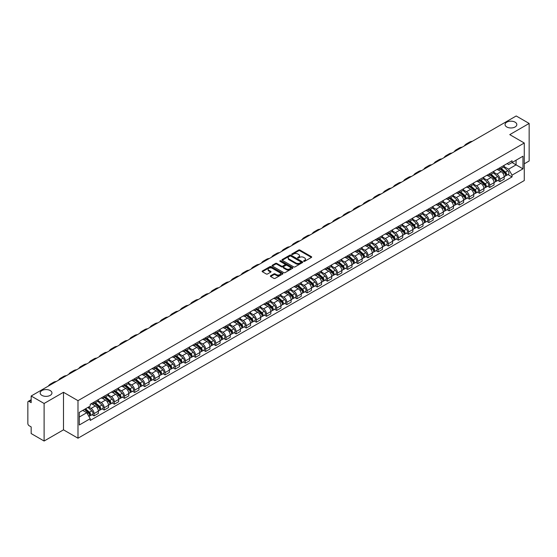<?xml version="1.0" encoding="UTF-8"?>
<svg xmlns="http://www.w3.org/2000/svg" width="557" height="557" viewBox="0 0 557 557"><rect width="100%" height="100%" fill="white"/><g stroke="black" fill="none" stroke-linecap="round" stroke-linejoin="round"><path stroke-width="0.84" d="M303.753 261.33A0.634 0.362 0 0 0 304.644 261.33L311.426 257.418A0.905 0.522 0 0 0 311.69 257.049A0.905 0.522 0 0 0 311.426 256.68L299.938 250.044A0.905 0.522 0 0 0 298.663 250.044L291.882 253.964A0.634 0.362 0 0 0 292.773 254.479L293.65 253.971A2.889 1.671 0 0 1 297.737 253.971L298.691 254.521A2.889 1.671 0 0 1 299.541 255.705A2.889 1.671 0 0 1 298.691 256.881L297.814 257.39A0.634 0.362 0 0 0 298.712 257.905L299.589 257.397A2.889 1.671 0 0 1 303.669 257.397L304.63 257.954A2.889 1.671 0 0 1 305.48 259.13A2.889 1.671 0 0 1 304.63 260.307L303.753 260.815A0.634 0.362 0 0 0 303.753 261.33L303.753 260.815M50.221 390.561A5.883 3.398 0 0 0 43.808 389.823A5.883 3.398 0 0 0 40.174 392.964A5.883 3.398 0 0 0 41.9 395.373A5.883 3.398 0 0 0 48.313 396.104A5.883 3.398 0 0 0 51.947 392.964A5.883 3.398 0 0 0 50.221 390.561M515.1 122.164A5.883 3.398 0 0 0 508.687 121.433A5.883 3.398 0 0 0 505.053 124.573A5.883 3.398 0 0 0 506.779 126.975A5.883 3.398 0 0 0 513.192 127.713A5.883 3.398 0 0 0 516.826 124.573A5.883 3.398 0 0 0 515.1 122.164M270.639 275.771A0.905 0.522 0 0 0 270.375 276.14A0.905 0.522 0 0 0 270.639 276.509L273.863 278.368A0.905 0.522 0 0 0 275.137 278.368L282.671 274.023A0.905 0.522 0 0 0 282.935 273.654A0.905 0.522 0 0 0 282.671 273.285L271.182 266.65A0.905 0.522 0 0 0 269.901 266.65L262.368 270.994A0.905 0.522 0 0 0 262.103 271.363A0.905 0.522 0 0 0 262.368 271.732L266.267 273.981A0.905 0.522 0 0 0 267.541 273.981L270.765 272.122A0.905 0.522 0 0 0 271.029 271.753A0.905 0.522 0 0 0 270.765 271.384L268.836 270.27A2.416 1.393 0 0 1 268.126 269.282A2.416 1.393 0 0 1 269.616 267.994A2.416 1.393 0 0 1 272.248 268.3L279.816 272.665A2.416 1.393 0 0 1 280.519 273.654A2.416 1.393 0 0 1 279.029 274.942A2.416 1.393 0 0 1 276.397 274.636L275.137 273.912A0.905 0.522 0 0 0 273.863 273.912L270.639 275.771L270.639 276.509L273.863 274.664L273.863 273.912M77.994 400.664L63.491 392.288L44.107 403.477L31.164 396.006L516.207 115.974L529.15 123.445L509.766 134.634L524.269 143.01L77.994 400.664L77.994 438.213L524.269 180.559L524.269 143.01M293.713 266.907A0.905 0.522 0 0 0 294.994 266.907L302.521 262.556A0.905 0.522 0 0 0 302.785 262.187A0.905 0.522 0 0 0 302.521 261.818L291.033 255.19A0.905 0.522 0 0 0 289.758 255.19L282.225 259.534A0.905 0.522 0 0 0 281.96 259.903A0.905 0.522 0 0 0 282.225 260.272L293.713 266.907M280.275 261.47A0.634 0.362 0 0 1 280.916 261.56L292.585 268.293L285.066 272.638A0.905 0.522 0 0 1 283.785 272.638L272.296 266.002L275.52 264.157L275.52 263.405L272.296 265.264A0.905 0.522 0 0 0 272.032 265.633A0.905 0.522 0 0 0 272.296 266.002L272.296 265.264M275.52 264.157A0.905 0.522 0 0 1 276.794 264.157L276.794 263.405A0.905 0.522 0 0 0 275.52 263.405M276.794 263.405L281.459 266.093A0.905 0.522 0 0 0 282.733 266.093L284.871 264.86A0.905 0.522 0 0 0 285.135 264.491A0.905 0.522 0 0 0 284.871 264.122L280.018 261.324A0.634 0.362 0 0 1 280.916 260.808L292.599 267.555A0.905 0.522 0 0 1 292.864 267.917A0.905 0.522 0 0 1 292.599 268.286L292.599 267.555M44.107 403.477L44.107 441.026L31.164 433.555L31.164 426.913L29.152 425.743A1.838 1.065 -120 0 1 27.85 423.494L27.85 402.238A1.838 1.065 -120 0 1 28.233 401.395L31.164 399.703M524.269 163.807L529.15 160.994L529.15 123.445M44.107 441.026L63.491 429.837L77.994 438.213M31.164 396.006L31.164 402.655L29.152 401.493A1.838 1.065 -120 0 0 28.233 401.395M499.887 167.789A4.233 2.444 60 0 1 499.009 169.69L503.298 167.211A4.233 2.444 -120 0 0 504.176 165.311M493.794 172.343L496.893 174.132A4.233 2.444 60 0 1 499.887 179.319L504.176 176.841A4.233 2.444 -120 0 0 501.182 171.653L498.111 169.885M504.176 176.841L504.176 179.131L499.887 181.61L497.826 180.419M499.009 169.69A4.233 2.444 60 0 1 496.928 169.495M499.887 179.319L499.887 181.61M489.735 173.645A4.233 2.444 60 0 1 488.865 175.546L493.154 173.067A4.233 2.444 -120 0 0 494.031 171.166M487.681 186.275L489.735 187.465L494.031 184.987L494.031 182.696A4.233 2.444 -120 0 0 491.037 177.516L487.967 175.74M488.865 175.546A4.233 2.444 60 0 1 486.776 175.358M483.643 178.205L486.748 179.995A4.233 2.444 60 0 1 489.735 185.175L489.735 187.465M479.591 179.5A4.233 2.444 60 0 1 478.714 181.401L483.01 178.922A4.233 2.444 -120 0 0 483.887 177.029M477.537 192.13L479.591 193.321L483.887 190.842L483.887 188.551A4.233 2.444 -120 0 0 480.893 183.371L477.822 181.596M478.714 181.401A4.233 2.444 60 0 1 476.632 181.213M473.499 184.061L476.604 185.85A4.233 2.444 60 0 1 479.591 191.03L479.591 193.321M469.447 185.363A4.233 2.444 60 0 1 468.569 187.263L472.865 184.785A4.233 2.444 -120 0 0 473.735 182.884M467.386 197.993L469.447 199.176L473.742 196.698L473.742 194.414A4.233 2.444 -120 0 0 470.749 189.227L467.678 187.458M468.569 187.263A4.233 2.444 60 0 1 466.488 187.068M463.354 189.916L466.453 191.705A4.233 2.444 60 0 1 469.447 196.886L469.447 199.176M459.302 191.218A4.233 2.444 60 0 1 458.425 193.119L462.714 190.64A4.233 2.444 -120 0 0 463.591 188.739M457.241 203.848L459.302 205.039L463.591 202.56L463.591 200.269A4.233 2.444 -120 0 0 460.604 195.089L457.527 193.314M458.425 193.119A4.233 2.444 60 0 1 456.343 192.924M453.21 195.772L456.308 197.568A4.233 2.444 60 0 1 459.302 202.748L459.302 205.039M449.158 197.074A4.233 2.444 60 0 1 448.281 198.974L452.569 196.496A4.233 2.444 -120 0 0 453.447 194.595M447.097 209.704L449.158 210.894L453.447 208.415L453.447 206.125A4.233 2.444 -120 0 0 450.453 200.945L447.382 199.169M448.281 198.974A4.233 2.444 60 0 1 446.199 198.786M443.066 201.634L446.164 203.423A4.233 2.444 60 0 1 449.158 208.603L449.158 210.894M439.007 202.936A4.233 2.444 60 0 1 438.136 204.83L442.425 202.358A4.233 2.444 -120 0 0 443.302 200.457M436.953 215.566L439.007 216.75L443.302 214.271L443.302 211.98A4.233 2.444 -120 0 0 440.308 206.8L437.238 205.025M438.136 204.83A4.233 2.444 60 0 1 436.047 204.642M432.914 207.489L436.02 209.279A4.233 2.444 60 0 1 439.007 214.459L439.007 216.75M428.862 208.791A4.233 2.444 60 0 1 427.985 210.692L432.281 208.214A4.233 2.444 -120 0 0 433.158 206.313M426.808 221.421L428.862 222.612L433.158 220.133L433.158 217.843A4.233 2.444 -120 0 0 430.164 212.656L427.094 210.887M427.985 210.692A4.233 2.444 60 0 1 425.903 210.497M422.77 213.345L425.875 215.134A4.233 2.444 60 0 1 428.862 220.321L428.862 222.612M418.718 214.647A4.233 2.444 60 0 1 417.841 216.548L422.136 214.069A4.233 2.444 -120 0 0 423.014 212.168M416.657 227.277L418.718 228.467L423.014 225.989L423.014 223.698A4.233 2.444 -120 0 0 420.02 218.518L416.949 216.743M417.841 216.548A4.233 2.444 60 0 1 415.759 216.36M412.626 219.207L415.724 220.997A4.233 2.444 60 0 1 418.718 226.177L418.718 228.467M408.573 220.509A4.233 2.444 60 0 1 407.696 222.403L411.992 219.924A4.233 2.444 -120 0 0 412.862 218.031M406.513 233.139L408.573 234.323L412.862 231.844L412.862 229.554A4.233 2.444 -120 0 0 409.875 224.374L406.798 222.598M407.696 222.403A4.233 2.444 60 0 1 405.614 222.215M402.481 225.063L405.58 226.852A4.233 2.444 60 0 1 408.573 232.032L408.573 234.323M398.429 226.365A4.233 2.444 60 0 1 397.552 228.266L401.841 225.787A4.233 2.444 -120 0 0 402.718 223.886M396.368 238.995L398.429 240.185L402.718 237.707L402.718 235.416A4.233 2.444 -120 0 0 399.731 230.229L396.654 228.461M397.552 228.266A4.233 2.444 60 0 1 395.47 228.071M392.337 230.918L395.435 232.708A4.233 2.444 60 0 1 398.429 237.895L398.429 240.185M388.278 232.22A4.233 2.444 60 0 1 387.407 234.121L391.696 231.642A4.233 2.444 -120 0 0 392.574 229.742M386.224 244.85L388.285 246.041L392.574 243.562L392.574 241.272A4.233 2.444 -120 0 0 389.58 236.091L386.509 234.316M387.407 234.121A4.233 2.444 60 0 1 385.326 233.933M382.193 236.781L385.291 238.57A4.233 2.444 60 0 1 388.285 243.75L388.285 246.041M378.133 238.076A4.233 2.444 60 0 1 377.256 239.976L381.552 237.498A4.233 2.444 -120 0 0 382.429 235.604M376.079 250.706L378.133 251.896L382.429 249.418L382.429 247.127A4.233 2.444 -120 0 0 379.435 241.947L376.365 240.171M377.256 239.976A4.233 2.444 60 0 1 375.174 239.788M372.041 242.636L375.146 244.426A4.233 2.444 60 0 1 378.133 249.606L378.133 251.896M367.989 243.938A4.233 2.444 60 0 1 367.112 245.839L371.408 243.36A4.233 2.444 -120 0 0 372.285 241.46M365.935 256.568L367.989 257.752L372.285 255.273L372.285 252.989A4.233 2.444 -120 0 0 369.291 247.802L366.221 246.034M367.112 245.839A4.233 2.444 60 0 1 365.03 245.644M361.897 248.492L364.995 250.281A4.233 2.444 60 0 1 367.989 255.461L367.989 257.752M357.845 249.794A4.233 2.444 60 0 1 356.967 251.694L361.263 249.216A4.233 2.444 -120 0 0 362.134 247.315M355.784 262.424L357.845 263.614L362.134 261.136L362.134 258.845A4.233 2.444 -120 0 0 359.147 253.665L356.076 251.889M356.967 251.694A4.233 2.444 60 0 1 354.886 251.499M351.752 254.347L354.851 256.143A4.233 2.444 60 0 1 357.845 261.324L357.845 263.614M347.7 255.649A4.233 2.444 60 0 1 346.823 257.55L351.112 255.071A4.233 2.444 -120 0 0 351.989 253.17M345.639 268.279L347.7 269.47L351.989 266.991L351.989 264.7A4.233 2.444 -120 0 0 349.002 259.52L345.925 257.745M346.823 257.55A4.233 2.444 60 0 1 344.741 257.362M341.608 260.21L344.706 261.999A4.233 2.444 60 0 1 347.7 267.179L347.7 269.47M337.556 261.512A4.233 2.444 60 0 1 336.679 263.405L340.968 260.934A4.233 2.444 -120 0 0 341.845 259.033M335.495 274.141L337.556 275.325L341.845 272.846L341.845 270.556A4.233 2.444 -120 0 0 338.851 265.376L335.78 263.6M336.679 263.405A4.233 2.444 60 0 1 334.597 263.217M331.464 266.065L334.562 267.854A4.233 2.444 60 0 1 337.556 273.034L337.556 275.325M327.405 267.367A4.233 2.444 60 0 1 326.534 269.268L330.823 266.789A4.233 2.444 -120 0 0 331.7 264.888M325.351 279.997L327.405 281.188L331.7 278.709L331.7 276.418A4.233 2.444 -120 0 0 328.707 271.231L325.636 269.463M326.534 269.268A4.233 2.444 60 0 1 324.446 269.073M321.312 271.92L324.418 273.71A4.233 2.444 60 0 1 327.405 278.897L327.405 281.188M317.26 273.222A4.233 2.444 60 0 1 316.383 275.123L320.679 272.645A4.233 2.444 -120 0 0 321.556 270.744M315.206 285.852L317.26 287.043L321.556 284.564L321.556 282.274A4.233 2.444 -120 0 0 318.562 277.094L315.492 275.318M316.383 275.123A4.233 2.444 60 0 1 314.301 274.935M311.168 277.783L314.273 279.572A4.233 2.444 60 0 1 317.26 284.752L317.26 287.043M307.116 279.085A4.233 2.444 60 0 1 306.239 280.979L310.534 278.5A4.233 2.444 -120 0 0 311.405 276.606M305.055 291.715L307.116 292.898L311.412 290.42L311.412 288.129A4.233 2.444 -120 0 0 308.418 282.949L305.347 281.174M306.239 280.979A4.233 2.444 60 0 1 304.157 280.791M301.024 283.638L304.122 285.428A4.233 2.444 60 0 1 307.116 290.608L307.116 292.898M296.972 284.94A4.233 2.444 60 0 1 296.094 286.841L300.383 284.362A4.233 2.444 -120 0 0 301.26 282.462M294.911 297.57L296.972 298.761L301.26 296.282L301.26 293.992A4.233 2.444 -120 0 0 298.274 288.805L295.196 287.036M296.094 286.841A4.233 2.444 60 0 1 294.012 286.646M290.879 289.494L293.978 291.283A4.233 2.444 60 0 1 296.972 296.47L296.972 298.761M286.827 290.796A4.233 2.444 60 0 1 285.95 292.697L290.239 290.218A4.233 2.444 -120 0 0 291.116 288.317M284.766 303.426L286.827 304.616L291.116 302.138L291.116 299.847A4.233 2.444 -120 0 0 288.122 294.667L285.052 292.891M285.95 292.697A4.233 2.444 60 0 1 283.868 292.509M280.735 295.356L283.833 297.146A4.233 2.444 60 0 1 286.827 302.326L286.827 304.616M276.676 296.651A4.233 2.444 60 0 1 275.806 298.552L280.094 296.073A4.233 2.444 -120 0 0 280.972 294.18M274.622 309.281L276.676 310.472L280.972 307.993L280.972 305.702A4.233 2.444 -120 0 0 277.978 300.522L274.907 298.747M275.806 298.552A4.233 2.444 60 0 1 273.717 298.364M270.591 301.212L273.689 303.001A4.233 2.444 60 0 1 276.676 308.181L276.676 310.472M266.531 302.514A4.233 2.444 60 0 1 265.654 304.414L269.95 301.936A4.233 2.444 -120 0 0 270.827 300.035M264.478 315.144L266.531 316.327L270.827 313.849L270.827 311.558A4.233 2.444 -120 0 0 267.833 306.378L264.763 304.609M265.654 304.414A4.233 2.444 60 0 1 263.572 304.219M260.439 307.067L263.545 308.857A4.233 2.444 60 0 1 266.531 314.037L266.531 316.327M256.387 308.369A4.233 2.444 60 0 1 255.51 310.27L259.806 307.791A4.233 2.444 -120 0 0 260.683 305.89M254.326 320.999L256.387 322.19L260.683 319.711L260.683 317.42A4.233 2.444 -120 0 0 257.689 312.24L254.619 310.465M255.51 310.27A4.233 2.444 60 0 1 253.428 310.075M250.295 312.923L253.393 314.719A4.233 2.444 60 0 1 256.387 319.899L256.387 322.19M246.243 314.225A4.233 2.444 60 0 1 245.365 316.125L249.661 313.647A4.233 2.444 -120 0 0 250.532 311.746M244.182 326.855L246.243 328.045L250.532 325.567L250.532 323.276A4.233 2.444 -120 0 0 247.545 318.096L244.467 316.32M245.365 316.125A4.233 2.444 60 0 1 243.284 315.937M240.151 318.785L243.249 320.574A4.233 2.444 60 0 1 246.243 325.754L246.243 328.045M236.098 320.087A4.233 2.444 60 0 1 235.221 321.981L239.51 319.509A4.233 2.444 -120 0 0 240.387 317.608M234.037 332.717L236.098 333.901L240.387 331.422L240.387 329.131A4.233 2.444 -120 0 0 237.4 323.951L234.323 322.176M235.221 321.981A4.233 2.444 60 0 1 233.139 321.793M230.006 324.64L233.105 326.43A4.233 2.444 60 0 1 236.098 331.61L236.098 333.901M225.947 325.942A4.233 2.444 60 0 1 225.077 327.843L229.366 325.365A4.233 2.444 -120 0 0 230.243 323.464M223.893 338.572L225.954 339.763L230.243 337.284L230.243 334.994A4.233 2.444 -120 0 0 227.249 329.807L224.179 328.038M225.077 327.843A4.233 2.444 60 0 1 222.995 327.648M219.862 330.496L222.96 332.285A4.233 2.444 60 0 1 225.954 337.472L225.954 339.763M215.803 331.798A4.233 2.444 60 0 1 214.925 333.699L219.221 331.22A4.233 2.444 -120 0 0 220.099 329.319M213.749 344.428L215.803 345.618L220.099 343.14L220.099 340.849A4.233 2.444 -120 0 0 217.105 335.669L214.034 333.894M214.925 333.699A4.233 2.444 60 0 1 212.844 333.511M209.71 336.358L212.816 338.148A4.233 2.444 60 0 1 215.803 343.328L215.803 345.618M205.658 337.66A4.233 2.444 60 0 1 204.781 339.554L209.077 337.076A4.233 2.444 -120 0 0 209.954 335.182M203.604 350.29L205.658 351.474L209.954 348.995L209.954 346.705A4.233 2.444 -120 0 0 206.96 341.525L203.89 339.749M204.781 339.554A4.233 2.444 60 0 1 202.699 339.366M199.566 342.214L202.664 344.003A4.233 2.444 60 0 1 205.658 349.183L205.658 351.474M195.514 343.516A4.233 2.444 60 0 1 194.637 345.417L198.933 342.938A4.233 2.444 -120 0 0 199.803 341.037M193.453 356.146L195.514 357.336L199.803 354.858L199.803 352.567A4.233 2.444 -120 0 0 196.816 347.38L193.745 345.612M194.637 345.417A4.233 2.444 60 0 1 192.555 345.222M189.422 348.069L192.52 349.859A4.233 2.444 60 0 1 195.514 355.046L195.514 357.336M185.37 349.371A4.233 2.444 60 0 1 184.492 351.272L188.781 348.793A4.233 2.444 -120 0 0 189.659 346.893M183.309 362.001L185.37 363.192L189.659 360.713L189.659 358.423A4.233 2.444 -120 0 0 186.672 353.242L183.594 351.467M184.492 351.272A4.233 2.444 60 0 1 182.411 351.084M179.277 353.932L182.376 355.721A4.233 2.444 60 0 1 185.37 360.901L185.37 363.192M175.225 355.227A4.233 2.444 60 0 1 174.348 357.128L178.637 354.649A4.233 2.444 -120 0 0 179.514 352.755M173.164 367.857L175.225 369.047L179.514 366.569L179.514 364.278A4.233 2.444 -120 0 0 176.52 359.098L173.45 357.322M174.348 357.128A4.233 2.444 60 0 1 172.266 356.94M169.133 359.787L172.231 361.577A4.233 2.444 60 0 1 175.225 366.757L175.225 369.047M165.074 361.089A4.233 2.444 60 0 1 164.204 362.99L168.493 360.511A4.233 2.444 -120 0 0 169.37 358.611M163.02 373.719L165.074 374.903L169.37 372.424L169.37 370.133A4.233 2.444 -120 0 0 166.376 364.953L163.305 363.178M164.204 362.99A4.233 2.444 60 0 1 162.115 362.795M158.982 365.643L162.087 367.432A4.233 2.444 60 0 1 165.074 372.612L165.074 374.903M154.93 366.945A4.233 2.444 60 0 1 154.052 368.845L158.348 366.367A4.233 2.444 -120 0 0 159.225 364.466M152.876 379.575L154.93 380.765L159.225 378.287L159.225 375.996A4.233 2.444 -120 0 0 156.232 370.816L153.161 369.04M154.052 368.845A4.233 2.444 60 0 1 151.97 368.65M148.837 371.498L151.943 373.287A4.233 2.444 60 0 1 154.93 378.475L154.93 380.765M144.785 372.8A4.233 2.444 60 0 1 143.908 374.701L148.204 372.222A4.233 2.444 -120 0 0 149.074 370.321M142.724 385.43L144.785 386.621L149.081 384.142L149.081 381.851A4.233 2.444 -120 0 0 146.087 376.671L143.017 374.896M143.908 374.701A4.233 2.444 60 0 1 141.826 374.513M138.693 377.361L141.791 379.15A4.233 2.444 60 0 1 144.785 384.33L144.785 386.621M134.641 378.663A4.233 2.444 60 0 1 133.764 380.556L138.052 378.085A4.233 2.444 -120 0 0 138.93 376.184M132.58 391.293L134.641 392.476L138.93 389.997L138.93 387.707A4.233 2.444 -120 0 0 135.943 382.527L132.865 380.751M133.764 380.556A4.233 2.444 60 0 1 131.682 380.368M128.549 383.216L131.647 385.005A4.233 2.444 60 0 1 134.641 390.185L134.641 392.476M124.496 384.518A4.233 2.444 60 0 1 123.619 386.419L127.908 383.94A4.233 2.444 -120 0 0 128.785 382.039M122.436 397.148L124.496 398.339L128.785 395.86L128.785 393.569A4.233 2.444 -120 0 0 125.791 388.382L122.721 386.614M123.619 386.419A4.233 2.444 60 0 1 121.537 386.224M118.404 389.071L121.503 390.861A4.233 2.444 60 0 1 124.496 396.048L124.496 398.339M114.345 390.373A4.233 2.444 60 0 1 113.475 392.274L117.764 389.796A4.233 2.444 -120 0 0 118.641 387.895M112.291 403.003L114.345 404.194L118.641 401.715L118.641 399.425A4.233 2.444 -120 0 0 115.647 394.245L112.577 392.469M113.475 392.274A4.233 2.444 60 0 1 111.386 392.086M108.26 394.934L111.358 396.723A4.233 2.444 60 0 1 114.345 401.903L114.345 404.194M104.201 396.236A4.233 2.444 60 0 1 103.324 398.13L107.619 395.651A4.233 2.444 -120 0 0 108.497 393.757M102.147 408.866L104.201 410.049L108.497 407.571L108.497 405.28A4.233 2.444 -120 0 0 105.503 400.1L102.432 398.325M103.324 398.13A4.233 2.444 60 0 1 101.242 397.942M98.109 400.789L101.214 402.579A4.233 2.444 60 0 1 104.201 407.759L104.201 410.049M94.056 402.091A4.233 2.444 60 0 1 93.179 403.992L97.475 401.513A4.233 2.444 -120 0 0 98.352 399.613M91.996 414.721L94.056 415.905L98.352 413.433L98.352 411.143A4.233 2.444 -120 0 0 95.358 405.956L92.288 404.187M93.179 403.992A4.233 2.444 60 0 1 91.097 403.797M88.591 407.007L91.063 408.434A4.233 2.444 60 0 1 94.056 413.621L94.056 415.905M507.072 163.64L508.597 164.524L522.974 156.225L516.074 160.207L516.074 164.858L508.597 169.175L503.939 166.487M79.296 417.033L86.774 412.716L90.22 418.69L79.296 424.998L79.296 412.382L90.22 406.074L90.22 404.305L512.043 160.764L512.043 162.533L522.974 168.841L512.043 175.149L508.597 169.175M522.974 156.225L522.974 168.841M90.22 418.69L90.22 420.451L512.043 176.91L512.043 175.149M63.491 392.288L63.491 429.837M86.774 412.716L82.742 410.391M507.97 174.564L512.043 176.91M304.004 261.421L304.63 261.059A2.889 1.671 0 0 0 305.48 259.882L305.48 259.13M299.541 255.705L299.541 256.457A2.889 1.671 0 0 1 298.691 257.633L298.065 257.995M311.419 257.425L299.938 250.796A0.905 0.522 0 0 0 298.663 250.796L292.133 254.563M302.521 261.818L302.521 262.556L291.033 255.935A0.905 0.522 0 0 0 289.758 255.935L282.232 260.279M300.926 262.444A0.634 0.362 0 0 0 300.926 261.929L290.845 256.109A0.634 0.362 0 0 0 289.946 256.109L289.02 256.645A2.889 1.671 0 0 0 288.178 257.821A2.889 1.671 0 0 0 289.02 258.998L295.913 262.981A2.889 1.671 0 0 0 300 262.981L300.926 262.444L300.926 263.196A0.634 0.362 0 0 0 301.114 262.939L301.114 262.187M288.178 257.821L288.178 258.573A2.889 1.671 0 0 0 289.02 259.75L289.02 258.998M300.926 263.196L300 263.733A2.889 1.671 0 0 1 295.913 263.733L289.02 259.75M276.794 264.157L281.459 266.845A0.905 0.522 0 0 0 282.733 266.845L284.871 265.612A0.905 0.522 0 0 0 285.135 265.243L285.135 264.491M286.291 268.885A2.416 1.393 0 0 0 288.923 269.191A2.416 1.393 0 0 0 290.413 267.903A2.416 1.393 0 0 0 289.71 266.914L287.043 265.376A0.905 0.522 0 0 0 285.769 265.376L283.624 266.615A0.905 0.522 0 0 0 283.36 266.977A0.905 0.522 0 0 0 283.624 267.346L286.291 268.885L286.291 269.637A2.416 1.393 0 0 0 288.923 269.943A2.416 1.393 0 0 0 290.413 268.655L290.413 267.903M283.36 266.977L283.36 267.729A0.905 0.522 0 0 0 283.624 268.098L283.624 267.346M286.291 269.637L283.624 268.098M280.519 273.654L280.519 274.399A2.416 1.393 0 0 1 279.029 275.687A2.416 1.393 0 0 1 276.397 275.388L275.137 274.664A0.905 0.522 0 0 0 273.863 274.664M268.126 269.282L268.126 270.034A2.416 1.393 0 0 0 268.836 271.022L268.836 270.27M270.751 272.129L268.836 271.022M282.657 274.03L271.182 267.402A0.905 0.522 0 0 0 269.901 267.402L262.382 271.739L262.368 270.994M500.179 169.015L504.308 172.705A2.298 1.33 60 0 1 505.032 176.256L504.176 176.75M500.283 169.112L502.233 170.233M500.597 168.771L505.192 172.879A1.107 0.641 60 0 1 505.54 174.585A1.107 0.641 60 0 1 505.443 174.626M501.286 168.374L505.415 172.064A2.298 1.33 60 0 1 506.139 175.622A2.298 1.33 60 0 1 505.443 175.692M503.591 166.989L507.761 170.714A2.298 1.33 60 0 1 508.478 174.264L506.139 175.622M472.294 141.325A17.754 10.249 -120 0 0 469.447 142.146L466.46 143.873A17.754 10.249 -120 0 0 464.322 145.927M469.3 143.052A17.754 10.249 -120 0 0 466.46 143.873M490.035 174.87L494.163 178.56A2.298 1.33 60 0 1 494.888 182.118L494.031 182.612M490.139 174.968L492.089 176.089M490.445 174.626L495.048 178.734A1.107 0.641 60 0 1 495.396 180.44A1.107 0.641 60 0 1 495.291 180.482M491.135 174.23L495.27 177.92A2.298 1.33 60 0 1 495.995 181.478A2.298 1.33 60 0 1 495.298 181.547M493.439 172.851L497.61 176.569A2.298 1.33 60 0 1 498.334 180.127L495.995 181.478M479.883 180.726L484.019 184.416A2.298 1.33 60 0 1 484.743 187.974L483.887 188.468M479.995 180.823L481.944 181.951M480.301 180.489L484.903 184.59A1.107 0.641 60 0 1 485.251 186.296A1.107 0.641 60 0 1 485.147 186.337M480.99 180.092L485.126 183.775A2.298 1.33 60 0 1 485.85 187.333A2.298 1.33 60 0 1 485.154 187.41M483.295 178.706L487.466 182.424A2.298 1.33 60 0 1 488.19 185.982L485.85 187.333M462.143 147.18A17.754 10.249 -120 0 0 459.302 148.002L456.308 149.729A17.754 10.249 -120 0 0 454.178 151.782M459.156 148.914A17.754 10.249 -120 0 0 456.308 149.729M451.999 153.043A17.754 10.249 -120 0 0 449.158 153.864L446.164 155.591A17.754 10.249 -120 0 0 444.033 157.638M449.012 154.769A17.754 10.249 -120 0 0 446.164 155.591M469.739 186.588L473.875 190.271A2.298 1.33 60 0 1 474.599 193.829L473.735 194.323M469.85 186.686L471.793 187.806M470.157 186.344L474.759 190.452A1.107 0.641 60 0 1 475.107 192.158A1.107 0.641 60 0 1 475.003 192.193M470.846 185.947L474.982 189.638A2.298 1.33 60 0 1 475.699 193.188A2.298 1.33 60 0 1 475.01 193.265M473.151 184.562L477.321 188.287A2.298 1.33 60 0 1 478.045 191.838L475.699 193.188M459.595 192.444L463.73 196.134A2.298 1.33 60 0 1 464.447 199.685L463.591 200.186M459.706 192.541L461.649 193.662M460.012 192.2L464.615 196.308A1.107 0.641 60 0 1 464.956 198.013A1.107 0.641 60 0 1 464.858 198.055M460.702 191.803L464.837 195.493A2.298 1.33 60 0 1 465.555 199.051A2.298 1.33 60 0 1 464.858 199.121M463.006 190.417L467.177 194.142A2.298 1.33 60 0 1 467.894 197.7L465.555 199.051M449.45 198.299L453.586 201.989A2.298 1.33 60 0 1 454.303 205.547L453.447 206.041M449.555 198.396L451.504 199.524M449.868 198.062L454.463 202.163A1.107 0.641 60 0 1 454.811 203.869A1.107 0.641 60 0 1 454.714 203.911M450.557 197.665L454.686 201.349A2.298 1.33 60 0 1 455.41 204.906A2.298 1.33 60 0 1 454.714 204.983M452.862 196.28L457.032 199.998A2.298 1.33 60 0 1 457.75 203.556L455.41 204.906M441.854 158.898A17.754 10.249 -120 0 0 439.013 159.72L436.02 161.446A17.754 10.249 -120 0 0 433.889 163.5M438.86 160.625A17.754 10.249 -120 0 0 436.02 161.446M431.71 164.754A17.754 10.249 -120 0 0 428.869 165.575L425.875 167.302A17.754 10.249 -120 0 0 423.745 169.356M428.716 166.48A17.754 10.249 -120 0 0 425.875 167.302M421.565 170.616A17.754 10.249 -120 0 0 418.718 171.431L415.731 173.164A17.754 10.249 -120 0 0 413.593 175.211M418.572 172.343A17.754 10.249 -120 0 0 415.731 173.164M439.306 204.154L443.435 207.845A2.298 1.33 60 0 1 444.159 211.402L443.302 211.897M439.41 204.259L441.36 205.38M439.717 203.918L444.319 208.019A1.107 0.641 60 0 1 444.667 209.731A1.107 0.641 60 0 1 444.57 209.766M440.406 203.521L444.542 207.211A2.298 1.33 60 0 1 445.266 210.762A2.298 1.33 60 0 1 444.57 210.838M442.711 202.135L446.881 205.86A2.298 1.33 60 0 1 447.605 209.411L445.266 210.762M411.421 176.472A17.754 10.249 -120 0 0 408.573 177.293L405.58 179.02A17.754 10.249 -120 0 0 403.449 181.074M408.427 178.198A17.754 10.249 -120 0 0 405.58 179.02M429.155 210.017L433.29 213.707A2.298 1.33 60 0 1 434.014 217.258L433.158 217.752M429.266 210.114L431.215 211.235M429.572 209.773L434.175 213.881A1.107 0.641 60 0 1 434.523 215.587A1.107 0.641 60 0 1 434.418 215.629M430.262 209.376L434.397 213.066A2.298 1.33 60 0 1 435.121 216.624A2.298 1.33 60 0 1 434.425 216.694M432.566 207.991L436.737 211.716A2.298 1.33 60 0 1 437.461 215.267L435.121 216.624M401.27 182.327A17.754 10.249 -120 0 0 398.429 183.149L395.435 184.875A17.754 10.249 -120 0 0 393.305 186.929M398.283 184.054A17.754 10.249 -120 0 0 395.435 184.875M419.01 215.872L423.146 219.562A2.298 1.33 60 0 1 423.87 223.12L423.007 223.615M419.122 215.97L421.064 217.091M419.428 215.629L424.03 219.737A1.107 0.641 60 0 1 424.378 221.442A1.107 0.641 60 0 1 424.274 221.484M420.117 215.232L424.253 218.922A2.298 1.33 60 0 1 424.97 222.48A2.298 1.33 60 0 1 424.281 222.556M422.422 213.853L426.592 217.571A2.298 1.33 60 0 1 427.316 221.129L424.97 222.48M391.125 188.189A17.754 10.249 -120 0 0 388.285 189.004L385.291 190.731A17.754 10.249 -120 0 0 383.16 192.785M388.138 189.916A17.754 10.249 -120 0 0 385.291 190.731M408.866 221.728L413.002 225.418A2.298 1.33 60 0 1 413.719 228.976L412.862 229.47M408.977 221.825L410.92 222.953M409.284 221.491L413.886 225.592A1.107 0.641 60 0 1 414.227 227.298A1.107 0.641 60 0 1 414.13 227.34M409.973 221.094L414.109 224.784A2.298 1.33 60 0 1 414.826 228.335A2.298 1.33 60 0 1 414.136 228.412M412.277 219.709L416.448 223.427A2.298 1.33 60 0 1 417.172 226.984L414.826 228.335M380.981 194.045A17.754 10.249 -120 0 0 378.14 194.866L375.146 196.593A17.754 10.249 -120 0 0 373.016 198.647M377.987 195.772A17.754 10.249 -120 0 0 375.146 196.593M398.721 227.59L402.857 231.28A2.298 1.33 60 0 1 403.574 234.831L402.718 235.326M398.833 227.688L400.775 228.809M399.139 227.347L403.734 231.454A1.107 0.641 60 0 1 404.083 233.16A1.107 0.641 60 0 1 403.985 233.202M399.829 226.95L403.957 230.64A2.298 1.33 60 0 1 404.681 234.198A2.298 1.33 60 0 1 403.985 234.267M402.133 225.564L406.304 229.289A2.298 1.33 60 0 1 407.021 232.84L404.681 234.198M370.837 199.9A17.754 10.249 -120 0 0 367.989 200.722L365.002 202.449A17.754 10.249 -120 0 0 362.872 204.503M367.843 201.627A17.754 10.249 -120 0 0 365.002 202.449M388.577 233.446L392.706 237.136A2.298 1.33 60 0 1 393.43 240.687L392.574 241.188M388.682 233.543L390.631 234.664M388.995 233.202L393.59 237.31A1.107 0.641 60 0 1 393.938 239.016A1.107 0.641 60 0 1 393.841 239.057M389.677 232.805L393.813 236.495A2.298 1.33 60 0 1 394.537 240.053A2.298 1.33 60 0 1 393.841 240.123M391.989 231.427L396.159 235.145A2.298 1.33 60 0 1 396.876 238.702L394.537 240.053M360.692 205.756A17.754 10.249 -120 0 0 357.845 206.577L354.858 208.304A17.754 10.249 -120 0 0 352.72 210.358M357.698 207.489A17.754 10.249 -120 0 0 354.858 208.304M378.426 239.301L382.562 242.991A2.298 1.33 60 0 1 383.286 246.549L382.429 247.043M378.537 239.399L380.487 240.527M378.844 239.064L383.446 243.165A1.107 0.641 60 0 1 383.794 244.871A1.107 0.641 60 0 1 383.689 244.913M379.533 238.668L383.669 242.351A2.298 1.33 60 0 1 384.393 245.909A2.298 1.33 60 0 1 383.696 245.985M381.837 237.282L386.008 241A2.298 1.33 60 0 1 386.732 244.558L384.393 245.909M350.541 211.618A17.754 10.249 -120 0 0 347.7 212.44L344.706 214.167A17.754 10.249 -120 0 0 342.576 216.213M347.554 213.345A17.754 10.249 -120 0 0 344.706 214.167M368.281 245.164L372.417 248.847A2.298 1.33 60 0 1 373.141 252.405L372.285 252.899M368.393 245.261L370.342 246.382M368.699 244.92L373.301 249.028A1.107 0.641 60 0 1 373.65 250.734A1.107 0.641 60 0 1 373.545 250.768M369.388 244.523L373.524 248.213A2.298 1.33 60 0 1 374.248 251.764A2.298 1.33 60 0 1 373.552 251.841M371.693 243.137L375.864 246.862A2.298 1.33 60 0 1 376.588 250.413L374.248 251.764M340.397 217.474A17.754 10.249 -120 0 0 337.556 218.295L334.562 220.022A17.754 10.249 -120 0 0 332.432 222.076M337.41 219.2A17.754 10.249 -120 0 0 334.562 220.022M358.137 251.019L362.273 254.709A2.298 1.33 60 0 1 362.997 258.26L362.134 258.761M358.248 251.116L360.191 252.237M358.555 250.775L363.157 254.883A1.107 0.641 60 0 1 363.498 256.589A1.107 0.641 60 0 1 363.401 256.631M359.244 250.378L363.38 254.069A2.298 1.33 60 0 1 364.097 257.626A2.298 1.33 60 0 1 363.408 257.696M361.549 248.993L365.719 252.718A2.298 1.33 60 0 1 366.443 256.276L364.097 257.626M330.252 223.329A17.754 10.249 -120 0 0 327.412 224.151L324.418 225.877A17.754 10.249 -120 0 0 322.287 227.931M327.258 225.056A17.754 10.249 -120 0 0 324.418 225.877M347.993 256.874L352.128 260.565A2.298 1.33 60 0 1 352.846 264.122L351.989 264.617M348.104 256.972L350.047 258.1M348.41 256.638L353.013 260.739A1.107 0.641 60 0 1 353.354 262.444A1.107 0.641 60 0 1 353.256 262.486M349.1 256.234L353.229 259.924A2.298 1.33 60 0 1 353.953 263.482A2.298 1.33 60 0 1 353.256 263.558M351.404 254.855L355.575 258.573A2.298 1.33 60 0 1 356.292 262.131L353.953 263.482M320.108 229.192A17.754 10.249 -120 0 0 317.26 230.006L314.273 231.74A17.754 10.249 -120 0 0 312.143 233.787M317.114 230.918A17.754 10.249 -120 0 0 314.273 231.74M337.848 262.73L341.977 266.42A2.298 1.33 60 0 1 342.701 269.978L341.845 270.472M337.953 262.834L339.902 263.955M338.266 262.493L342.861 266.594A1.107 0.641 60 0 1 343.209 268.307A1.107 0.641 60 0 1 343.112 268.342M338.955 262.096L343.084 265.786A2.298 1.33 60 0 1 343.808 269.337A2.298 1.33 60 0 1 343.112 269.414M341.26 260.711L345.431 264.429A2.298 1.33 60 0 1 346.148 267.987L343.808 269.337M309.964 235.047A17.754 10.249 -120 0 0 307.116 235.869L304.129 237.595A17.754 10.249 -120 0 0 301.991 239.649M306.97 236.774A17.754 10.249 -120 0 0 304.129 237.595M327.704 268.592L331.833 272.282A2.298 1.33 60 0 1 332.557 275.833L331.7 276.328M327.808 268.69L329.758 269.811M328.115 268.349L332.717 272.457A1.107 0.641 60 0 1 333.065 274.162A1.107 0.641 60 0 1 332.961 274.204M328.804 267.952L332.94 271.642A2.298 1.33 60 0 1 333.664 275.2A2.298 1.33 60 0 1 332.968 275.269M331.109 266.566L335.279 270.291A2.298 1.33 60 0 1 336.003 273.842L333.664 275.2M299.812 240.903A17.754 10.249 -120 0 0 296.972 241.724L293.978 243.451A17.754 10.249 -120 0 0 291.847 245.505M296.825 242.629A17.754 10.249 -120 0 0 293.978 243.451M317.553 274.448L321.688 278.138A2.298 1.33 60 0 1 322.412 281.696L321.556 282.19M317.664 274.545L319.614 275.666M317.97 274.204L322.573 278.312A1.107 0.641 60 0 1 322.921 280.018A1.107 0.641 60 0 1 322.816 280.06M318.66 273.807L322.795 277.497A2.298 1.33 60 0 1 323.52 281.055A2.298 1.33 60 0 1 322.823 281.132M320.964 272.429L325.135 276.147A2.298 1.33 60 0 1 325.859 279.705L323.52 281.055M289.668 246.765A17.754 10.249 -120 0 0 286.827 247.58L283.833 249.306A17.754 10.249 -120 0 0 281.703 251.36M286.681 248.492A17.754 10.249 -120 0 0 283.833 249.306M307.408 280.303L311.544 283.993A2.298 1.33 60 0 1 312.268 287.551L311.405 288.046M307.52 280.401L309.462 281.529M307.826 280.067L312.428 284.167A1.107 0.641 60 0 1 312.776 285.873A1.107 0.641 60 0 1 312.672 285.915M308.515 279.67L312.651 283.36A2.298 1.33 60 0 1 313.368 286.911A2.298 1.33 60 0 1 312.679 286.987M310.82 278.284L314.99 282.002A2.298 1.33 60 0 1 315.715 285.56L313.368 286.911M279.523 252.62A17.754 10.249 -120 0 0 276.683 253.442L273.689 255.169A17.754 10.249 -120 0 0 271.558 257.223M276.53 254.347A17.754 10.249 -120 0 0 273.689 255.169M297.264 286.166L301.4 289.856A2.298 1.33 60 0 1 302.117 293.407L301.26 293.901M297.375 286.263L299.318 287.384M297.682 285.922L302.284 290.03A1.107 0.641 60 0 1 302.625 291.736A1.107 0.641 60 0 1 302.528 291.777M298.371 285.525L302.507 289.215A2.298 1.33 60 0 1 303.224 292.773A2.298 1.33 60 0 1 302.528 292.843M300.676 284.14L304.846 287.865A2.298 1.33 60 0 1 305.563 291.415L303.224 292.773M269.379 258.476A17.754 10.249 -120 0 0 266.538 259.297L263.545 261.024A17.754 10.249 -120 0 0 261.414 263.078M266.385 260.203A17.754 10.249 -120 0 0 263.545 261.024M287.12 292.021L291.255 295.711A2.298 1.33 60 0 1 291.972 299.262L291.116 299.763M287.231 292.119L289.174 293.24M287.537 291.777L292.133 295.885A1.107 0.641 60 0 1 292.481 297.591A1.107 0.641 60 0 1 292.383 297.633M288.227 291.381L292.355 295.071A2.298 1.33 60 0 1 293.079 298.629A2.298 1.33 60 0 1 292.383 298.698M290.531 290.002L294.702 293.72A2.298 1.33 60 0 1 295.419 297.278L293.079 298.629M259.235 264.331A17.754 10.249 -120 0 0 256.387 265.153L253.4 266.88A17.754 10.249 -120 0 0 251.263 268.934M256.241 266.065A17.754 10.249 -120 0 0 253.4 266.88M276.975 297.877L281.104 301.567A2.298 1.33 60 0 1 281.828 305.125L280.972 305.619M277.08 297.974L279.029 299.102M277.386 297.64L281.988 301.741A1.107 0.641 60 0 1 282.336 303.447A1.107 0.641 60 0 1 282.239 303.488M278.075 297.243L282.211 300.926A2.298 1.33 60 0 1 282.935 304.484A2.298 1.33 60 0 1 282.239 304.561M280.38 295.858L284.55 299.575A2.298 1.33 60 0 1 285.275 303.133L282.935 304.484M249.09 270.194A17.754 10.249 -120 0 0 246.243 271.015L243.249 272.742A17.754 10.249 -120 0 0 241.118 274.789M246.097 271.92A17.754 10.249 -120 0 0 243.249 272.742M266.824 303.739L270.96 307.422A2.298 1.33 60 0 1 271.684 310.98L270.827 311.474M266.935 303.837L268.885 304.958M267.242 303.495L271.844 307.603A1.107 0.641 60 0 1 272.192 309.309A1.107 0.641 60 0 1 272.088 309.344M267.931 303.099L272.067 306.789A2.298 1.33 60 0 1 272.791 310.34A2.298 1.33 60 0 1 272.095 310.416M270.236 301.713L274.406 305.438A2.298 1.33 60 0 1 275.13 308.989L272.791 310.34M238.939 276.049A17.754 10.249 -120 0 0 236.098 276.871L233.105 278.597A17.754 10.249 -120 0 0 230.974 280.651M235.952 277.776A17.754 10.249 -120 0 0 233.105 278.597M256.68 309.595L260.815 313.285A2.298 1.33 60 0 1 261.539 316.836L260.676 317.337M256.791 309.692L258.733 310.813M257.097 309.351L261.699 313.459A1.107 0.641 60 0 1 262.048 315.165A1.107 0.641 60 0 1 261.943 315.206M257.787 308.954L261.922 312.644A2.298 1.33 60 0 1 262.639 316.202A2.298 1.33 60 0 1 261.95 316.272M260.091 307.568L264.262 311.293A2.298 1.33 60 0 1 264.986 314.851L262.639 316.202M228.795 281.905A17.754 10.249 -120 0 0 225.954 282.726L222.96 284.453A17.754 10.249 -120 0 0 220.83 286.507M225.808 283.631A17.754 10.249 -120 0 0 222.96 284.453M246.535 315.45L250.671 319.14A2.298 1.33 60 0 1 251.388 322.698L250.532 323.192M246.647 315.547L248.589 316.675M246.953 315.213L251.555 319.314A1.107 0.641 60 0 1 251.896 321.02A1.107 0.641 60 0 1 251.799 321.062M247.642 314.809L251.778 318.5A2.298 1.33 60 0 1 252.495 322.057A2.298 1.33 60 0 1 251.806 322.134M249.947 313.431L254.117 317.149A2.298 1.33 60 0 1 254.841 320.707L252.495 322.057M218.65 287.767A17.754 10.249 -120 0 0 215.81 288.582L212.816 290.315A17.754 10.249 -120 0 0 210.685 292.362M215.656 289.494A17.754 10.249 -120 0 0 212.816 290.315M236.391 321.305L240.527 324.996A2.298 1.33 60 0 1 241.244 328.553L240.387 329.048M236.502 321.41L238.445 322.531M236.809 321.069L241.404 325.17A1.107 0.641 60 0 1 241.752 326.882A1.107 0.641 60 0 1 241.654 326.917M237.498 320.672L241.627 324.362A2.298 1.33 60 0 1 242.351 327.913A2.298 1.33 60 0 1 241.654 327.989M239.802 319.286L243.973 323.004A2.298 1.33 60 0 1 244.69 326.562L242.351 327.913M208.506 293.623A17.754 10.249 -120 0 0 205.658 294.444L202.671 296.171A17.754 10.249 -120 0 0 200.541 298.225M205.512 295.349A17.754 10.249 -120 0 0 202.671 296.171M226.246 327.168L230.375 330.858A2.298 1.33 60 0 1 231.099 334.409L230.243 334.903M226.351 327.265L228.3 328.386M226.664 326.924L231.259 331.032A1.107 0.641 60 0 1 231.608 332.738A1.107 0.641 60 0 1 231.51 332.78M227.347 326.527L231.482 330.217A2.298 1.33 60 0 1 232.206 333.775A2.298 1.33 60 0 1 231.51 333.845M229.658 325.142L233.829 328.867A2.298 1.33 60 0 1 234.546 332.418L232.206 333.775M198.362 299.478A17.754 10.249 -120 0 0 195.514 300.3L192.527 302.026A17.754 10.249 -120 0 0 190.39 304.08M195.368 301.205A17.754 10.249 -120 0 0 192.527 302.026M216.095 333.023L220.231 336.713A2.298 1.33 60 0 1 220.955 340.271L220.099 340.766M216.207 333.121L218.156 334.242M216.513 332.78L221.115 336.888A1.107 0.641 60 0 1 221.463 338.593A1.107 0.641 60 0 1 221.359 338.635M217.202 332.383L221.338 336.073A2.298 1.33 60 0 1 222.062 339.631A2.298 1.33 60 0 1 221.366 339.707M219.507 331.004L223.677 334.722A2.298 1.33 60 0 1 224.401 338.28L222.062 339.631M188.21 305.34A17.754 10.249 -120 0 0 185.37 306.155L182.376 307.882A17.754 10.249 -120 0 0 180.245 309.936M185.223 307.067A17.754 10.249 -120 0 0 182.376 307.882M205.951 338.879L210.086 342.569A2.298 1.33 60 0 1 210.811 346.127L209.954 346.621M206.062 338.976L208.012 340.104M206.368 338.642L210.971 342.743A1.107 0.641 60 0 1 211.319 344.449A1.107 0.641 60 0 1 211.214 344.491M207.058 338.245L211.194 341.935A2.298 1.33 60 0 1 211.918 345.486A2.298 1.33 60 0 1 211.221 345.563M209.362 336.86L213.533 340.578A2.298 1.33 60 0 1 214.257 344.135L211.918 345.486M178.066 311.196A17.754 10.249 -120 0 0 175.225 312.017L172.231 313.744A17.754 10.249 -120 0 0 170.101 315.798M175.079 312.923A17.754 10.249 -120 0 0 172.231 313.744M195.806 344.741L199.942 348.431A2.298 1.33 60 0 1 200.666 351.982L199.803 352.477M195.918 344.839L197.86 345.96M196.224 344.498L200.826 348.605A1.107 0.641 60 0 1 201.168 350.311A1.107 0.641 60 0 1 201.07 350.353M196.913 344.101L201.049 347.791A2.298 1.33 60 0 1 201.766 351.349A2.298 1.33 60 0 1 201.077 351.418M199.218 342.715L203.389 346.44A2.298 1.33 60 0 1 204.113 349.991L201.766 351.349M167.922 317.051A17.754 10.249 -120 0 0 165.081 317.873L162.087 319.6A17.754 10.249 -120 0 0 159.956 321.654M164.928 318.778A17.754 10.249 -120 0 0 162.087 319.6M185.662 350.597L189.798 354.287A2.298 1.33 60 0 1 190.515 357.838L189.659 358.339M185.773 350.694L187.716 351.815M186.08 350.353L190.682 354.461A1.107 0.641 60 0 1 191.023 356.167A1.107 0.641 60 0 1 190.926 356.208M186.769 349.956L190.898 353.646A2.298 1.33 60 0 1 191.622 357.204A2.298 1.33 60 0 1 190.926 357.274M189.074 348.578L193.244 352.296A2.298 1.33 60 0 1 193.961 355.853L191.622 357.204M157.777 322.907A17.754 10.249 -120 0 0 154.93 323.728L151.943 325.455A17.754 10.249 -120 0 0 149.812 327.509M154.783 324.64A17.754 10.249 -120 0 0 151.943 325.455M175.518 356.452L179.653 360.142A2.298 1.33 60 0 1 180.371 363.7L179.514 364.194M175.622 356.55L177.572 357.678M175.935 356.215L180.531 360.316A1.107 0.641 60 0 1 180.879 362.022A1.107 0.641 60 0 1 180.781 362.064M176.625 355.819L180.753 359.502A2.298 1.33 60 0 1 181.478 363.06A2.298 1.33 60 0 1 180.781 363.136M178.929 354.433L183.1 358.151A2.298 1.33 60 0 1 183.817 361.709L181.478 363.06M147.633 328.769A17.754 10.249 -120 0 0 144.785 329.591L141.798 331.318A17.754 10.249 -120 0 0 139.661 333.365M144.639 330.496A17.754 10.249 -120 0 0 141.798 331.318M165.373 362.315L169.502 365.998A2.298 1.33 60 0 1 170.226 369.556L169.37 370.05M165.478 362.412L167.427 363.533M165.784 362.071L170.386 366.179A1.107 0.641 60 0 1 170.734 367.885A1.107 0.641 60 0 1 170.63 367.919M166.473 361.674L170.609 365.364A2.298 1.33 60 0 1 171.333 368.915A2.298 1.33 60 0 1 170.637 368.992M168.778 360.288L172.949 364.013A2.298 1.33 60 0 1 173.673 367.564L171.333 368.915M137.488 334.625A17.754 10.249 -120 0 0 134.641 335.446L131.647 337.173A17.754 10.249 -120 0 0 129.516 339.227M134.495 336.351A17.754 10.249 -120 0 0 131.647 337.173M155.222 368.17L159.358 371.86A2.298 1.33 60 0 1 160.082 375.411L159.225 375.912M155.333 368.268L157.283 369.388M155.64 367.926L160.242 372.034A1.107 0.641 60 0 1 160.59 373.74A1.107 0.641 60 0 1 160.486 373.782M156.329 367.529L160.465 371.22A2.298 1.33 60 0 1 161.189 374.777A2.298 1.33 60 0 1 160.493 374.847M158.634 366.144L162.804 369.869A2.298 1.33 60 0 1 163.528 373.427L161.189 374.777M127.337 340.48A17.754 10.249 -120 0 0 124.496 341.302L121.503 343.028A17.754 10.249 -120 0 0 119.372 345.082M124.35 342.207A17.754 10.249 -120 0 0 121.503 343.028M145.078 374.026L149.213 377.716A2.298 1.33 60 0 1 149.937 381.273L149.074 381.768M145.189 374.123L147.132 375.251M145.495 373.789L150.098 377.89A1.107 0.641 60 0 1 150.446 379.596A1.107 0.641 60 0 1 150.341 379.637M146.185 373.385L150.32 377.075A2.298 1.33 60 0 1 151.038 380.633A2.298 1.33 60 0 1 150.348 380.709M148.489 372.006L152.66 375.724A2.298 1.33 60 0 1 153.384 379.282L151.038 380.633M117.193 346.343A17.754 10.249 -120 0 0 114.352 347.157L111.358 348.891A17.754 10.249 -120 0 0 109.228 350.938M114.199 348.069A17.754 10.249 -120 0 0 111.358 348.891M134.933 379.881L139.069 383.571A2.298 1.33 60 0 1 139.786 387.129L138.93 387.623M135.045 379.978L136.987 381.106M135.351 379.644L139.953 383.745A1.107 0.641 60 0 1 140.294 385.458A1.107 0.641 60 0 1 140.197 385.493M136.04 379.247L140.176 382.938A2.298 1.33 60 0 1 140.893 386.488A2.298 1.33 60 0 1 140.197 386.565M138.345 377.862L142.515 381.58A2.298 1.33 60 0 1 143.233 385.138L140.893 386.488M107.048 352.198A17.754 10.249 -120 0 0 104.208 353.02L101.214 354.746A17.754 10.249 -120 0 0 99.083 356.8M104.055 353.925A17.754 10.249 -120 0 0 101.214 354.746M124.789 385.743L128.925 389.434A2.298 1.33 60 0 1 129.642 392.984L128.785 393.479M124.9 385.841L126.843 386.962M125.207 385.5L129.802 389.608A1.107 0.641 60 0 1 130.15 391.313A1.107 0.641 60 0 1 130.053 391.355M125.896 385.103L130.025 388.793A2.298 1.33 60 0 1 130.749 392.351A2.298 1.33 60 0 1 130.053 392.42M128.201 383.717L132.371 387.442A2.298 1.33 60 0 1 133.088 390.993L130.749 392.351M96.904 358.054A17.754 10.249 -120 0 0 94.056 358.875L91.07 360.602A17.754 10.249 -120 0 0 88.932 362.656M93.91 359.78A17.754 10.249 -120 0 0 91.07 360.602M114.645 391.599L118.773 395.289A2.298 1.33 60 0 1 119.497 398.847L118.641 399.341M114.749 391.696L116.698 392.817M115.055 391.355L119.658 395.463A1.107 0.641 60 0 1 120.006 397.169A1.107 0.641 60 0 1 119.908 397.211M115.745 390.958L119.88 394.648A2.298 1.33 60 0 1 120.604 398.206A2.298 1.33 60 0 1 119.908 398.283M118.049 389.58L122.22 393.298A2.298 1.33 60 0 1 122.944 396.856L120.604 398.206M86.76 363.916A17.754 10.249 -120 0 0 83.912 364.731L80.918 366.457A17.754 10.249 -120 0 0 78.788 368.511M83.766 365.643A17.754 10.249 -120 0 0 80.918 366.457M104.493 397.454L108.629 401.144A2.298 1.33 60 0 1 109.353 404.702L108.497 405.197M104.605 397.552L106.554 398.68M104.911 397.218L109.513 401.319A1.107 0.641 60 0 1 109.861 403.024A1.107 0.641 60 0 1 109.757 403.066M105.6 396.821L109.736 400.511A2.298 1.33 60 0 1 110.46 404.062A2.298 1.33 60 0 1 109.764 404.138M107.905 395.435L112.075 399.153A2.298 1.33 60 0 1 112.799 402.711L110.46 404.062M76.608 369.771A17.754 10.249 -120 0 0 73.768 370.593L70.774 372.32A17.754 10.249 -120 0 0 68.643 374.374M73.621 371.498A17.754 10.249 -120 0 0 70.774 372.32M94.349 403.317L98.485 407.007A2.298 1.33 60 0 1 99.209 410.558L98.345 411.052M94.46 403.414L96.403 404.535M94.767 403.073L99.369 407.181A1.107 0.641 60 0 1 99.717 408.887A1.107 0.641 60 0 1 99.612 408.929M95.456 402.676L99.592 406.366A2.298 1.33 60 0 1 100.309 409.924A2.298 1.33 60 0 1 99.619 409.994M97.76 401.291L101.931 405.016A2.298 1.33 60 0 1 102.655 408.566L100.309 409.924M66.464 375.627A17.754 10.249 -120 0 0 63.623 376.448L60.629 378.175A17.754 10.249 -120 0 0 58.499 380.229M63.477 377.354A17.754 10.249 -120 0 0 60.629 378.175M84.455 409.395L88.34 412.862A2.298 1.33 60 0 1 89.057 416.413L88.946 416.483M84.497 409.374L86.258 410.391M84.873 409.158L89.224 413.036A1.107 0.641 60 0 1 89.566 414.742A1.107 0.641 60 0 1 89.468 414.784M85.562 408.761L89.447 412.222A2.298 1.33 60 0 1 90.164 415.78A2.298 1.33 60 0 1 89.475 415.849M87.902 407.411L91.787 410.871A2.298 1.33 60 0 1 92.511 414.429L90.164 415.78M56.32 381.482A17.754 10.249 -120 0 0 53.479 382.304L50.485 384.031A17.754 10.249 -120 0 0 48.355 386.085M53.326 383.216A17.754 10.249 -120 0 0 50.485 384.031M104.201 407.759L108.497 405.28M114.345 401.903L118.641 399.425M124.496 396.048L128.785 393.569M134.641 390.185L138.93 387.707M144.785 384.33L149.081 381.851M154.93 378.475L159.225 375.996M165.074 372.612L169.37 370.133M175.225 366.757L179.514 364.278M185.37 360.901L189.659 358.423M195.514 355.046L199.803 352.567M205.658 349.183L209.954 346.705M215.803 343.328L220.099 340.849M225.954 337.472L230.243 334.994M236.098 331.61L240.387 329.131M246.243 325.754L250.532 323.276M256.387 319.899L260.683 317.42M266.531 314.037L270.827 311.558M276.676 308.181L280.972 305.702M286.827 302.326L291.116 299.847M296.972 296.47L301.26 293.992M307.116 290.608L311.412 288.129M317.26 284.752L321.556 282.274M327.405 278.897L331.7 276.418M337.556 273.034L341.845 270.556M347.7 267.179L351.989 264.7M357.845 261.324L362.134 258.845M367.989 255.461L372.285 252.989M378.133 249.606L382.429 247.127M388.285 243.75L392.574 241.272M398.429 237.895L402.718 235.416M408.573 232.032L412.862 229.554M418.718 226.177L423.014 223.698M428.862 220.321L433.158 217.843M439.007 214.459L443.302 211.98M449.158 208.603L453.447 206.125M459.302 202.748L463.591 200.269M469.447 196.886L473.742 194.414M479.591 191.03L483.887 188.551M489.735 185.175L494.031 182.696M94.056 413.621L98.352 411.143M91.063 408.434L95.358 405.956M101.214 402.579L105.503 400.1M111.358 396.723L115.647 394.245M121.503 390.861L125.791 388.382M131.647 385.005L135.943 382.527M141.791 379.15L146.087 376.671M151.943 373.287L156.232 370.816M162.087 367.432L166.376 364.953M172.231 361.577L176.52 359.098M182.376 355.721L186.672 353.242M192.52 349.859L196.816 347.38M202.664 344.003L206.96 341.525M212.816 338.148L217.105 335.669M222.96 332.285L227.249 329.807M233.105 326.43L237.4 323.951M243.249 320.574L247.545 318.096M253.393 314.719L257.689 312.24M263.545 308.857L267.833 306.378M273.689 303.001L277.978 300.522M283.833 297.146L288.122 294.667M293.978 291.283L298.274 288.805M304.122 285.428L308.418 282.949M314.273 279.572L318.562 277.094M324.418 273.71L328.707 271.231M334.562 267.854L338.851 265.376M344.706 261.999L349.002 259.52M354.851 256.143L359.147 253.665M364.995 250.281L369.291 247.802M375.146 244.426L379.435 241.947M385.291 238.57L389.58 236.091M395.435 232.708L399.731 230.229M405.58 226.852L409.875 224.374M415.724 220.997L420.02 218.518M425.875 215.134L430.164 212.656M436.02 209.279L440.308 206.8M446.164 203.423L450.453 200.945M456.308 197.568L460.604 195.089M466.453 191.705L470.749 189.227M476.604 185.85L480.893 183.371M486.748 179.995L491.037 177.516M496.893 174.132L501.182 171.653M31.164 400.323L29.152 401.493M304.63 261.059L304.63 260.307M297.814 257.905L297.814 257.39M298.691 257.633L298.691 256.881M291.882 254.479L291.882 253.964M298.663 250.796L298.663 250.044M299.938 250.796L299.938 250.044M311.426 257.418L311.426 256.68M282.225 260.272L282.225 259.534M289.758 255.935L289.758 255.19M291.033 255.935L291.033 255.19M295.913 263.733L295.913 262.981M300 263.733L300 262.981M281.459 266.845L281.459 266.093M282.733 266.845L282.733 266.093M284.871 265.612L284.871 264.86M280.916 261.56L280.916 260.808M275.137 274.664L275.137 273.912M276.397 275.388L276.397 274.636M270.765 272.122L270.765 271.384M269.901 267.402L269.901 266.65M271.182 267.402L271.182 266.65M282.671 274.023L282.671 273.285M504.308 172.705L503.02 173.443M505.77 174.076L505.352 174.32M507.761 170.714L505.415 172.064M494.163 178.56L492.875 179.305M495.626 179.939L495.208 180.176M497.61 176.569L495.27 177.92M484.019 184.416L482.731 185.161M485.481 185.794L485.063 186.031M487.466 182.424L485.126 183.775M473.875 190.271L472.587 191.016M475.33 191.65L474.919 191.887M477.321 188.287L474.982 189.638M463.73 196.134L462.442 196.879M465.186 197.505L464.775 197.749M467.177 194.142L464.837 195.493M453.586 201.989L452.291 202.734M455.041 203.368L454.623 203.604M457.032 199.998L454.686 201.349M443.435 207.845L442.147 208.59M444.897 209.223L444.479 209.46M446.881 205.86L444.542 207.211M433.29 213.707L432.002 214.452M434.752 215.079L434.335 215.322M436.737 211.716L434.397 213.066M423.146 219.562L421.858 220.307M424.601 220.941L424.19 221.178M426.592 217.571L424.253 218.922M413.002 225.418L411.714 226.163M414.457 226.796L414.046 227.033M416.448 223.427L414.109 224.784M402.857 231.28L401.562 232.018M404.312 232.652L403.902 232.896M406.304 229.289L403.957 230.64M392.706 237.136L391.418 237.881M394.168 238.514L393.75 238.751M396.159 235.145L393.813 236.495M382.562 242.991L381.273 243.736M384.024 244.37L383.606 244.607M386.008 241L383.669 242.351M372.417 248.847L371.129 249.592M373.872 250.225L373.462 250.462M375.864 246.862L373.524 248.213M362.273 254.709L360.985 255.454M363.728 256.081L363.317 256.324M365.719 252.718L363.38 254.069M352.128 260.565L350.84 261.31M353.584 261.943L353.173 262.18M355.575 258.573L353.229 259.924M341.977 266.42L340.689 267.165M343.439 267.799L343.021 268.035M345.431 264.429L343.084 265.786M331.833 272.282L330.545 273.027M333.295 273.654L332.877 273.898M335.279 270.291L332.94 271.642M321.688 278.138L320.4 278.883M323.151 279.517L322.733 279.753M325.135 276.147L322.795 277.497M311.544 283.993L310.256 284.738M312.999 285.372L312.588 285.609M314.99 282.002L312.651 283.36M301.4 289.856L300.112 290.594M302.855 291.227L302.444 291.471M304.846 287.865L302.507 289.215M291.255 295.711L289.96 296.456M292.71 297.09L292.293 297.327M294.702 293.72L292.355 295.071M281.104 301.567L279.816 302.312M282.566 302.945L282.148 303.182M284.55 299.575L282.211 300.926M270.96 307.422L269.672 308.167M272.422 308.801L272.004 309.038M274.406 305.438L272.067 306.789M260.815 313.285L259.527 314.03M262.27 314.656L261.86 314.9M264.262 311.293L261.922 312.644M250.671 319.14L249.383 319.885M252.126 320.519L251.715 320.755M254.117 317.149L251.778 318.5M240.527 324.996L239.232 325.741M241.982 326.374L241.571 326.611M243.973 323.004L241.627 324.362M230.375 330.858L229.087 331.603M231.837 332.23L231.42 332.473M233.829 328.867L231.482 330.217M220.231 336.713L218.943 337.458M221.693 338.092L221.275 338.329M223.677 334.722L221.338 336.073M210.086 342.569L208.798 343.314M211.542 343.947L211.131 344.184M213.533 340.578L211.194 341.935M199.942 348.431L198.654 349.169M201.397 349.803L200.986 350.047M203.389 346.44L201.049 347.791M189.798 354.287L188.51 355.032M191.253 355.665L190.842 355.902M193.244 352.296L190.898 353.646M179.653 360.142L178.358 360.887M181.109 361.521L180.691 361.758M183.1 358.151L180.753 359.502M169.502 365.998L168.214 366.743M170.964 367.376L170.546 367.613M172.949 364.013L170.609 365.364M159.358 371.86L158.07 372.605M160.82 373.232L160.402 373.475M162.804 369.869L160.465 371.22M149.213 377.716L147.925 378.461M150.669 379.094L150.258 379.331M152.66 375.724L150.32 377.075M139.069 383.571L137.781 384.316M140.524 384.95L140.113 385.186M142.515 381.58L140.176 382.938M128.925 389.434L127.63 390.178M130.38 390.805L129.962 391.049M132.371 387.442L130.025 388.793M118.773 395.289L117.485 396.034M120.235 396.668L119.818 396.904M122.22 393.298L119.88 394.648M108.629 401.144L107.341 401.889M110.091 402.523L109.673 402.76M112.075 399.153L109.736 400.511M98.485 407.007L97.197 407.745M99.94 408.378L99.529 408.622M101.931 405.016L99.592 406.366M88.34 412.862L87.226 413.503M89.795 414.241L89.385 414.478M91.787 410.871L89.447 412.222"/></g></svg>
